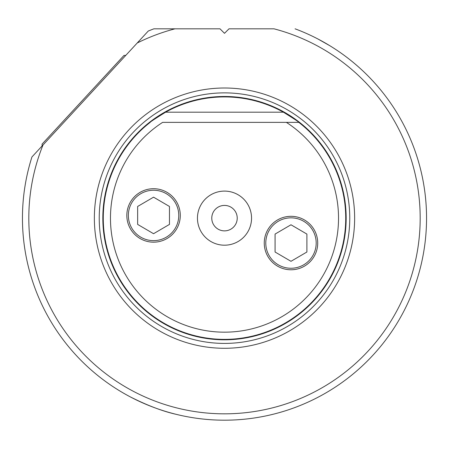<?xml version="1.0" encoding="UTF-8"?>
<svg xmlns="http://www.w3.org/2000/svg" width="449" height="449" viewBox="0 0 449 449"><rect width="100%" height="100%" fill="white"/><g stroke="black" fill="none" stroke-linecap="round" stroke-linejoin="round"><path stroke-width="0.67" d="M329.762 45.68L318.088 39.08M295.077 28.82A202.05 202.05 0 0 1 200.523 418.765A202.05 202.05 0 0 1 31.935 156.97L148.282 31.02A202.05 202.05 0 0 1 153.923 28.82L219.999 28.82L224.5 33.321L229.001 28.82L273.997 28.82A195.685 195.685 0 0 1 411.548 275.635A195.685 195.685 0 0 1 159.114 402.585A195.685 195.685 0 0 1 43.003 144.988M130.463 396.978C147.452 405.498 162.633 411.267 176.014 414.292M137.214 43.003A195.685 195.685 0 0 1 175.003 28.82M224.5 88.004A130.137 130.137 0 0 0 94.363 218.147A130.137 130.137 0 0 0 224.5 348.284A130.137 130.137 0 0 0 354.637 218.147A130.137 130.137 0 0 0 224.5 88.004M283.403 112.188C294.387 119.019 299.528 122.414 298.821 122.369A121.23 121.23 0 0 1 224.5 339.377A121.23 121.23 0 0 1 150.179 122.369C149.472 122.414 154.613 119.019 165.597 112.188A121.23 121.23 0 0 1 283.403 112.188L165.597 112.188M298.821 122.369L286.378 122.369A114.024 114.024 0 0 1 310.613 292.888A114.024 114.024 0 0 1 138.387 292.888A114.024 114.024 0 0 1 162.622 122.369L298.821 122.369M224.5 191.1A27.047 27.047 0 0 0 197.453 218.147A27.047 27.047 0 0 0 224.5 245.193A27.047 27.047 0 0 0 251.547 218.147A27.047 27.047 0 0 0 224.5 191.1M180.285 215.441A26.727 26.727 0 0 0 153.558 188.709A26.727 26.727 0 0 0 126.831 215.441A26.727 26.727 0 0 0 153.558 242.168A26.727 26.727 0 0 0 180.285 215.441M317.712 243.049A26.727 26.727 0 0 0 290.986 216.317A26.727 26.727 0 0 0 264.259 243.049A26.727 26.727 0 0 0 290.986 269.776A26.727 26.727 0 0 0 317.712 243.049M224.5 230.87A12.729 12.729 0 0 1 211.771 218.147A12.729 12.729 0 0 1 224.5 205.418A12.729 12.729 0 0 1 237.229 218.147A12.729 12.729 0 0 1 224.5 230.87M265.78 243.049A25.206 25.206 0 0 1 290.986 217.844A25.206 25.206 0 0 1 316.191 243.049A25.206 25.206 0 0 1 290.986 268.255A25.206 25.206 0 0 1 265.78 243.049M306.892 234.075L290.986 224.781L275.074 234.075L275.074 252.018L290.986 261.312L306.892 252.018L306.892 234.075M128.352 215.441A25.206 25.206 0 0 1 153.558 190.236A25.206 25.206 0 0 1 178.764 215.441A25.206 25.206 0 0 1 153.558 240.647A25.206 25.206 0 0 1 128.352 215.441M169.464 206.467L153.558 197.173L137.647 206.467L137.647 224.41L153.558 233.704L169.464 224.41L169.464 206.467M125.804 55.356L124.003 55.429L42.054 144.14L42.127 145.936M224.5 343.412A125.265 125.265 0 0 1 99.235 218.147A125.265 125.265 0 0 1 224.5 92.876A125.265 125.265 0 0 1 349.765 218.147A125.265 125.265 0 0 1 224.5 343.412M224.5 96.479A121.668 121.668 0 0 1 346.168 218.147A121.668 121.668 0 0 1 224.5 339.809A121.668 121.668 0 0 1 102.832 218.147A121.668 121.668 0 0 1 224.5 96.479"/></g></svg>
